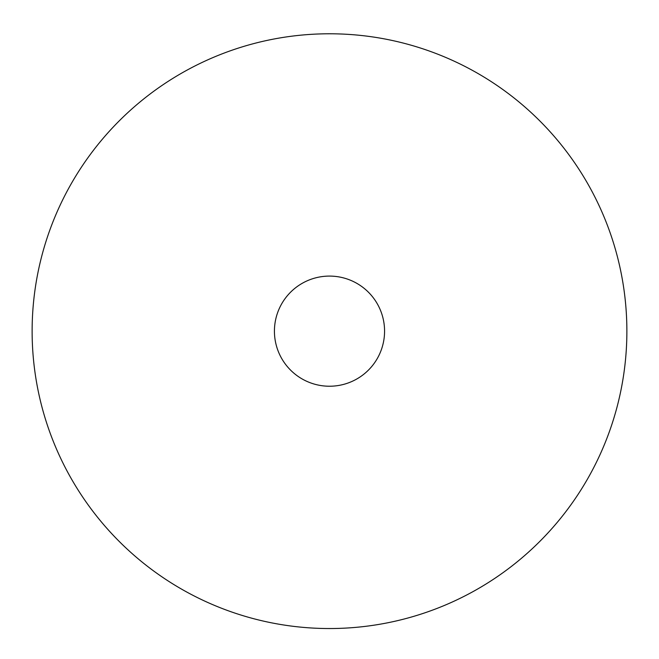 <?xml version="1.0" encoding="UTF-8"?>
<svg xmlns="http://www.w3.org/2000/svg" width="659" height="659" viewBox="0 0 659 659"><rect width="100%" height="100%" fill="white"/><g stroke="black" fill="none" stroke-linecap="round" stroke-linejoin="round"><path stroke-width="0.99" d="M384.568 331.164A55.068 55.068 0 0 1 301.962 378.851A55.068 55.068 0 0 1 301.962 283.469A55.068 55.068 0 0 1 384.568 331.164M329.5 33.782A297.382 297.382 0 0 0 71.963 479.851A297.382 297.382 0 0 0 587.037 479.851A297.382 297.382 0 0 0 329.5 33.782"/></g></svg>
